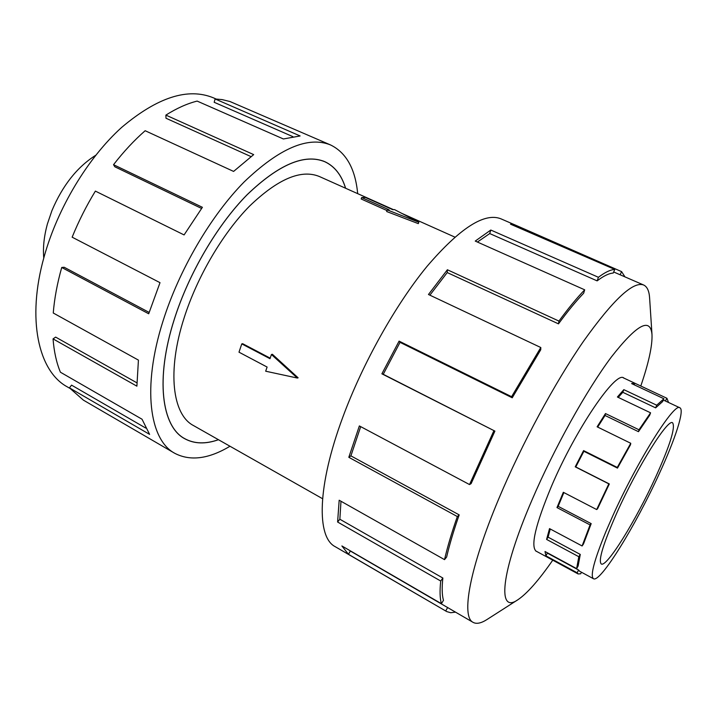 <?xml version="1.0" encoding="UTF-8"?>
<svg xmlns="http://www.w3.org/2000/svg" width="717" height="717" viewBox="0 0 717 717"><rect width="100%" height="100%" fill="white"/><g stroke="black" fill="none" stroke-linecap="round" stroke-linejoin="round"><path stroke-width="1.08" d="M345.558 188.221C341.597 175.172 334.651 166.326 324.738 161.701C304.573 153.474 278.707 164.489 247.123 194.755C217.233 225.084 188.813 273.446 174.267 319.459C155.177 379.006 161.746 426.615 184.726 438.652C194.334 443.895 205.564 444.235 218.434 439.691M393.463 209.651L319.343 176.499C301.149 169.042 277.882 178.918 249.543 206.12C222.736 233.321 197.292 276.556 184.144 317.801C166.81 371.424 172.528 414.695 193.438 425.531L322.578 498.718M241.781 343.891L269.986 358.697L271.429 354.512L297.331 378.038L265.675 371.209L267.109 367.05L238.994 352.181L241.781 343.891L242.651 343.703L270.184 358.15M271.429 354.512L272.379 354.279L298.12 377.814L297.331 378.038M418.307 223.632L386.669 211.533L387.261 209.902L418.827 222.243L418.307 223.632M387.019 210.574L361.171 198.976L361.682 197.551L389.098 209.83L387.261 209.902M617.086 512.305C637.61 466.489 668.163 417.984 672.609 422.824C675.611 427.35 669.965 445.427 655.67 477.056C636.185 519.95 606.707 567.801 601.249 563.974C598.068 560.631 603.347 543.414 617.086 512.305M659.237 473.785C675.297 439.028 684.816 409.873 679.886 407.803C674.607 401.825 637.458 460.673 612.488 516.509L605.99 531.387C594.178 560.219 590.001 576.002 593.47 578.736C600.228 583.244 635.791 525.346 659.237 473.785M663.333 400.032L679.886 407.803M618.233 397.406L622.804 392.298L655.625 407.856L662.625 401.574L663.924 398.76L631.596 383.577L634.859 383.237L666.935 398.285L668.54 402.47M597.682 427.081L605.04 415.475L638.471 431.679L649.674 415.242L650.57 412.813L617.409 397.003L623.835 389.654L656.709 405.204L663.924 398.76M591.184 523.634L583.477 543.997L582.105 545.969L590.064 524.916L591.184 523.634L558.158 506.336L556.975 507.573L563.329 492.292L596.669 509.554L597.566 508.783L609.325 483.957L575.796 466.955L583.88 451.289L617.48 468.102L630.512 444.737L630.754 443.276L597.118 426.803L605.48 413.566L638.99 429.779L650.57 412.813M596.669 509.554L608.832 483.867L575.222 466.821L583.593 450.608L617.265 467.448L630.754 443.276M43.764 258.048C42.832 247.643 44.033 236.314 47.367 224.062L51.938 210.592C62.585 185.461 77.185 167.016 95.728 155.266M624.247 378.253L623.736 377.949C615.742 370.644 575.778 429.107 551.507 486.198C535.518 524.611 530.392 546.291 536.137 551.221L536.692 551.454M640.792 386.015C648.706 362.874 652.443 345.728 651.995 334.561L649.611 297.994C649.172 290.994 647.182 286.666 643.651 285.007C633.165 281.01 613.107 299.778 583.477 341.319C554.886 382.636 521.734 444.056 498.942 498.414C469.348 568.653 461.058 616.88 473.103 622.365C476.527 624.229 481.188 623.261 487.085 619.461L517.961 599.699C527.21 593.434 538.808 580.259 552.753 560.174M651.995 334.561C650.355 317.039 636.83 324.496 611.422 356.923C586.703 389.914 554.089 448.394 531.969 500.081C500.188 573.779 497.329 614.451 517.961 599.699M512.225 397.792L540.752 349.735L540.797 347.521L428.47 294.499L447.381 269.762L558.946 321.082L558.48 323.86C567.577 311.447 575.975 301.23 583.674 293.208L584.687 289.82L475.246 241.082L490.795 230.032L598.426 277.291L597.136 280.876C603.58 275.955 608.939 273.347 613.205 273.06L614.792 269.44L510.495 224.17L516.419 225.541L500.905 218.81C484.477 212.268 459.839 228.14 427 266.41C395.614 304.653 362.641 363.438 342.834 417.124C317.075 486.359 316.547 537.248 335.162 546.65L446.718 611.574L348.453 554.295L341.892 545.951L441.421 603.696C439.88 598.426 439.655 590.88 440.731 581.03L337.608 522.021L339.177 500.233L444.531 559.636C447.435 546.99 451.701 532.632 457.329 516.545L348.812 457.303L359.36 425.925L469.527 484.567L471.123 483.625L494.9 431.105L381.883 373.817L399.082 341.122L511.597 396.698L512.225 397.792L400.041 342.35L383.245 374.292L381.883 373.817M455.492 612.139L450.715 612.739L446.718 611.574M360.696 426.633L350.9 455.869L348.812 457.303M444.531 559.636L446.628 557.055C449.487 544.669 453.673 530.607 459.185 514.887L350.9 455.869M340.987 501.255L339.849 519.233L337.608 522.021M441.421 603.696L443.473 600.326C441.986 595.128 441.789 587.698 442.864 578.036L339.849 519.233M349.555 550.387L350.344 551.014L348.453 554.295M473.103 622.365L350.344 551.014M69.8 388.309L67.21 386.813C38.539 371.352 26.404 319.325 44.167 256.605C57.692 207.921 87.922 157.857 121.612 127.447C157.346 97.27 187.917 87.393 213.316 97.799L216.068 99M229.978 446.243C208.656 459.014 190.229 461.363 174.715 453.278C149.495 439.897 141.912 387.53 162.929 321.35C179.017 269.977 210.798 215.772 244.174 181.912C279.415 148.195 308.22 135.88 330.591 144.968C346.293 152.667 355.327 168.898 357.684 193.644M330.591 144.968L229.96 101.518L222.109 99.6L215.109 98.964L300.127 135.961L283.385 138.964L197.13 101.088C187.164 103.589 176.749 108.258 165.878 115.105L253.675 154.612L233.599 171.417L145.148 130.727C134.204 140.299 123.665 151.619 113.537 164.686L202.4 207.303L184.09 234.925L95.379 191.107C86.381 205.842 78.646 221.203 72.148 237.184L160.008 282.668L148.706 313.777L61.725 267.477L64.189 267.253L149.127 312.415M218.479 439.718C205.582 444.289 194.316 443.948 184.69 438.696C161.71 426.66 155.141 379.033 174.231 319.459C188.786 273.437 217.215 225.048 247.114 194.71C278.707 164.435 304.591 153.411 324.756 161.648C334.696 166.29 341.642 175.154 345.612 188.248M113.537 164.686L114.837 166.792L201.567 208.441M165.878 115.105L165.986 118.233L250.986 156.593M215.109 98.964L214.177 102.289L292.886 136.651M61.725 267.477C57.243 283.367 54.42 298.541 53.255 313.006L138.426 360.113L136.893 386.167L53.049 338.89L55.63 337.107L136.875 382.806M53.049 338.89C54.026 351.662 56.482 362.775 60.425 372.222L142.029 419.221L149.602 434.377L69.441 387.861L71.557 385.137L145.784 428.085M69.441 387.861L83.387 400.131L174.715 453.278M447.659 607.478L445.75 610.92M442.864 578.036L440.731 581.03M459.185 514.887L457.329 516.545M494.9 431.105L383.245 374.292M400.041 342.35L399.082 341.122M469.527 484.567L493.861 430.809M558.48 323.86L447.229 272.568L429.886 295.171M447.229 272.568L447.381 269.762M511.597 396.698L540.797 347.521M597.136 280.876L489.72 233.563L477.405 242.041M489.72 233.563L490.795 230.032M558.946 321.082C568.249 308.409 576.827 297.985 584.687 289.82M516.419 225.541L621.612 271.635L620.106 274.763M519.305 227.997L519.601 227.379M598.426 277.291C604.996 272.299 610.454 269.682 614.792 269.44M621.612 271.635L624.973 276.887M617.48 468.102L617.265 467.448M638.471 431.679L638.99 429.779M655.625 407.856L656.709 405.204M665.439 401.018L666.801 398.231M581.46 572.229L580.689 573.788L578.126 573.95L577.131 572.766L578.601 570.024L547.385 553.121L545.906 555.818L545.019 551.507L576.629 568.626L578.816 556.724L580.277 554.429L548.093 537.167L546.596 539.417L549.518 528.608L582.105 545.969M593.47 578.736L579.587 571.216L578.601 570.024M580.277 554.429L578.135 565.991L576.629 568.626M608.832 483.867L609.325 483.957M575.796 466.955L575.222 466.821M590.064 524.916L556.975 507.573M578.816 556.724L546.596 539.417M577.131 572.766L545.906 555.818M550.244 528.985L548.093 537.167M563.867 492.57L558.158 506.336M583.88 451.289L583.593 450.608M605.04 415.475L605.48 413.566M622.804 392.298L623.835 389.654M634.115 384.76L634.859 383.237M418.827 222.243L394.538 209.606L392.737 209.678L365.455 197.471L361.682 197.551M183.104 437.72L184.726 438.652M401.69 213.325L454.838 237.094M623.172 377.751L666.935 398.285M643.651 285.007L613.68 271.976M535.644 550.88L578.126 573.95M323.026 160.949L324.738 161.701"/></g></svg>
